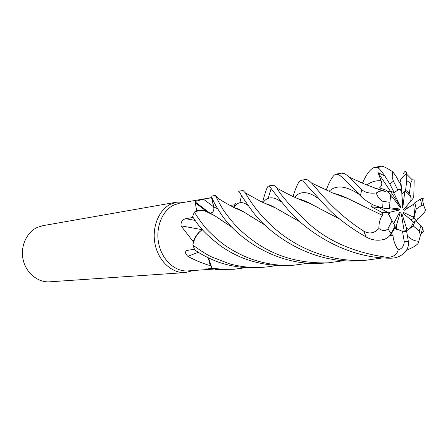 <?xml version="1.0" encoding="UTF-8"?>
<svg xmlns="http://www.w3.org/2000/svg" width="448" height="448" viewBox="0 0 448 448"><rect width="100%" height="100%" fill="white"/><g stroke="black" fill="none" stroke-linecap="round" stroke-linejoin="round"><path stroke-width="0.67" d="M197.966 210.851L195.031 211.73M275.929 265.53C272.731 266.252 268.397 266.84 262.914 267.282C252.134 268.055 240.974 266.896 229.438 263.81L211.165 256.732C205.47 253.859 199.354 249.934 192.825 244.955L192.836 244.91C194.41 238.101 197.579 233.01 202.334 229.639C197.898 232.753 194.824 237.446 193.116 243.723M211.534 197.607L179.648 203.14L173.667 205.106C162.002 210.784 155.271 228.021 158.822 244.098C162.266 260.204 175.218 271.891 187.813 270.911L212.033 269.209L206.5 269.08L212.145 268.234M214.295 269.018L212.033 269.209M208.202 257.762L210.263 265.675L210.907 266.011L208.432 257.869M210.263 265.675C202.054 263.194 194.583 260.081 187.846 256.329C185.114 253.669 184.789 251.703 186.861 250.432L194.426 249.267M193.211 241.69L193.441 242.558C194.942 237.664 197.355 233.772 200.67 230.882C197.366 233.503 194.88 237.104 193.211 241.69L180.986 225.826C180.762 221.95 182.336 219.582 185.707 218.719L193.021 217.42M196.61 210.582L196.23 211.294L201.247 210.538L204.422 210.879L208.09 212.066L206.539 211.372C203.246 210.09 199.937 209.826 196.61 210.582L195.177 201.925L196.011 201.258L203.409 199.17L211.562 197.736L213.758 207.021C214.234 210.442 213.186 212.486 210.616 213.153L210.213 213.147M184.951 202.222L176.837 202.121L170.682 204.142C158.525 210.034 151.491 227.937 155.165 244.658C158.732 261.408 172.211 273.566 185.326 272.574L193.262 270.53M176.837 202.121L42.941 225.658L37.419 227.377C26.516 232.288 20.098 246.618 23.167 259.851C26.135 273.112 37.957 282.694 49.711 281.82L185.326 272.574M397.813 189.997L393.389 181.149L392.213 177.442L392.42 171.556C394.895 174.244 397.18 177.85 399.28 182.364L400.596 183.814L401.817 192.517L400.288 189.442L401.436 189.778L399.235 189.431L397.813 189.997L394.24 192.718L390.264 191.05L387.822 191.817L390.264 191.05L393.372 192.242L400.568 206.506L400.501 207.844L392.56 197.243L390.158 196.918L390.65 195.054L392.56 197.243M406.521 231.263L406.504 230.664L407.59 230.154L404.208 231.146L406.504 230.664L406.409 227.819L408.542 229.622L413.174 225.865L415.335 220.808L413.448 222.085L403.57 213.651L403.256 212.341L412.742 216.866L413.907 218.103L410.962 219.957L413.907 218.098L416.186 209.009L414.854 202.742L413.683 204.159L404.208 210.314L403.385 209.759L410.721 201.292L411.141 197.82L408.268 193.743L404.869 190.904L402.875 207.138L402.158 207.766L401.817 192.517M396.9 229.544L393.966 228.122L394.766 228.273L396.284 225.87L396.9 229.544M382.256 212.61L390.04 212.19L388.595 214.928L387.604 212.318L378.868 207.62L379.159 207.172L378.862 207.62L371.605 206.802L382.25 212.61L382.413 215.298L359.705 204.383M209.278 212.649L208.09 212.066M209.339 212.682L195.177 201.925M211.562 197.742L213.937 208.158M202.334 229.606L200.67 230.882M202.216 229.684L180.986 225.826M308.51 263.217L294.314 265.143L278.538 265.014C271.298 264.494 258.171 262.007 246.714 257.286C238.241 253.624 230.518 249.312 223.552 244.339C218.798 240.8 213.198 235.771 206.763 229.253C201.583 223.031 197.45 217.28 194.359 212.016L196.23 211.294M198.313 252.297L187.846 256.329M192.836 244.91L193.441 242.558M211.058 268.318L210.202 269.315M245.913 267.663L233.912 269.259L222.886 269.354L211.999 268.173L210.907 266.011M230.003 205.425L234.886 204.758M219.486 199.31L218.59 198.156M210.616 213.153L212.604 212.195C213.802 210.851 214.194 209.126 213.769 207.021L211.641 197.008C212.492 198.341 212.856 201.673 221.11 214.066C235.413 236.382 275.828 266.885 322.958 263.189L328.468 262.814C301.661 263.693 278.034 257.359 257.589 243.824C249.536 238.325 242.575 232.596 236.712 226.643C232.725 222.415 228.362 217.028 223.625 210.465C220.125 204.686 217.711 200.29 216.378 197.288L215.242 195.373L211.204 196.218M213.937 208.908L213.752 210.095M235.558 203.515L233.509 207.295M238.963 209.966L238.93 209.451L238.963 209.966M400.288 189.442L398.994 189.476M411.141 197.82L409.455 193.155L405.586 190.243L401.862 194.365L404.869 190.904M405.642 207.155L406.958 208.527M412.742 216.866L414.764 215.527L413.683 204.159M414.764 215.527L413.907 218.103L416.427 220.78L417.754 218.691C420.594 217.084 423.209 214.351 425.6 210.493L425.527 209.888M408.542 229.622C410.682 227.886 412.317 225.378 413.448 222.085M404.27 231.532L401.436 214.654L401.873 213.562L401.436 214.67M401.873 213.562L406.409 227.819M393.568 223.838L399.403 212.548L400.266 212.503L398.888 213.539M400.266 212.503L396.284 225.87M389.435 207.771L399.017 208.914L399.655 209.955L378.868 207.62L387.604 212.318L392.056 220.875L387.94 228.782C385.482 231.196 382.463 231.101 378.89 228.502C374.259 233.363 369.202 234.231 363.709 231.095C334.27 212.425 318.478 190.422 311.539 182.997L308.37 180.141L306.074 179.407L300.681 180.354L302.999 181.082L327.191 207.687C336.986 217.885 349.989 227.662 366.195 237.014C371.969 240.246 378 241.024 384.278 239.338C387.453 238.101 389.726 236.219 391.093 233.699L395.046 226.022L392.056 220.875M399.655 209.955L390.04 212.19M362.443 183.131C366.632 173.774 370.67 168.521 374.55 167.373L377.597 167.653L378.465 168.123C379.938 169.299 382.054 171.886 384.821 175.89L377.972 172.598L400.568 206.506M409.455 193.155L410.665 183.282L412.25 179.794L414.187 179.934L413.745 197.478L410.721 201.292M401.85 193.794L402.875 207.138M392.42 171.556C386.904 167.989 383.298 166.197 381.601 166.18L377.832 167.742M194.359 212.016L192.567 216.698C197.854 223.899 200.194 230.21 220.679 245.946C240.582 259.963 263.407 266.482 289.167 265.49L294.314 265.143M343.969 260.686L328.468 262.814M192.825 244.955L194.712 249.917C201.012 254.29 208.186 258.07 216.233 261.268C225.988 265.255 243.824 268.884 258.166 267.607L262.349 267.322M407.551 236.712L408.8 236.958C411.65 239.747 414.988 241.17 418.813 241.231C419.065 243.32 416.298 245.734 410.508 248.483L406.47 250.303M239.59 192.13C240.985 195.048 245.437 201.673 252.946 212.005C269.321 234.052 311.186 264.572 359.817 260.674L365.842 260.266C332.875 262.27 302.736 250.365 281.042 233.755C259.347 216.798 249.256 199.578 245.33 192.909L243.09 190.478L238.638 191.262L239.59 192.13M382.76 257.902L365.842 260.266M211.999 268.173L216.003 269.483L233.912 269.259M338.99 174.804C342.714 177.369 349.854 184.358 360.416 195.77C363.737 199.27 368.407 202.518 374.422 205.509L382.704 207.928L389.441 208.723L389.945 202.294L383.001 201.404C379.96 200.015 377.72 197.193 376.281 192.948C369.818 193.676 364.986 192.578 361.782 189.655L349.619 177.335L344.971 173.762L341.751 173.135L335.916 174.16L338.99 174.804M262.573 202.345C265.3 191.962 267.243 186.525 268.391 186.032L269.954 186.838C271.992 189.89 278.085 197.607 288.226 209.994C305.603 230.535 345.022 258.177 390.242 258.21C396.962 258.255 402.315 255.707 406.302 250.572C408.139 247.699 408.811 244.608 408.324 241.293L406.633 231.246L404.622 231.532M391.205 233.492L392.991 235.794C393.596 241.074 395.349 245.767 398.244 249.866C396.687 255.203 392.599 257.639 385.986 257.18C354.698 252.566 329.291 241.685 309.764 224.532C292.012 207.894 281.07 195.776 276.931 188.171L274.921 185.976L273.314 185.164L268.391 186.032M215.768 195.95L218.49 198.671M232.254 227.427L214.922 215.824L209.983 213.035L205.055 211.025M194.398 211.999C197.842 210.476 201.404 210.151 205.072 211.036L214.922 215.824M232.12 227.287L220.522 219.682M214.715 215.734L210.241 213.248M416.186 209.009L421.887 205.285L420.386 199.153L422.055 198.218L423.433 198.15L422.408 199.466M422.789 200.922L423.226 199.858L422.61 200.228M408.262 207.682L406.448 206.226M377.972 172.598L381.136 180.802C382.362 183.725 381.825 186.082 379.512 187.874L386.462 190.26L385.297 191.38L382.374 190.904L379.529 191.262L376.281 192.948M385.179 191.251L373.212 187.634M211.971 268.128L208.454 257.88M373.542 187.762L378.857 189.174L373.985 187.93M392.991 235.794L390.018 235.346M339.735 219.094L310.285 203.605C305.553 201.051 301.426 199.416 297.903 198.694M271.214 188.317L268.111 198.453M393.081 235.648L390.13 235.206M339.517 218.921L319.777 208.662M309.96 203.493L302.366 200.066M293.02 196.51C296.134 186.637 298.687 181.255 300.681 180.354M264.891 224.98L244.048 212.111C240.302 209.821 237.154 208.404 234.601 207.866M234.987 208.068L238.342 209.182L243.796 212.01M250.634 216.294L264.723 224.823M413.174 225.865L419.166 230.966L421.109 225.747L422.873 228.099L423.332 231.907L421.126 233.649M415.783 221.189L416.427 220.78M408.794 236.79L407.613 237.07M300.334 222.018L283.36 212.486M275.414 207.939L268.996 204.814L265.457 203.711M241.55 195.188L239.887 202.709M408.8 236.958L407.641 237.238M300.53 222.186L275.705 208.051C271.544 205.654 267.971 204.137 264.981 203.487M326.172 190.137C329.823 180.482 333.071 175.157 335.916 174.16M347.894 198.604L338.822 194.874L334.494 193.704M317.078 197.064L316.635 197.355M372.036 204.344L371.605 206.802M382.413 215.298L382.262 215.309C379.943 219.005 378.818 223.406 378.89 228.502M382.262 215.309L348.253 198.722C342.782 196.011 337.971 194.247 333.833 193.435M317.005 196.98L316.534 197.294M403.43 173.578C405.031 170.649 406.129 170.559 406.722 173.303C404.863 174.608 402.87 176.669 400.747 179.486L399.762 183.081M386.467 190.266L390.65 195.054L389.945 202.294M391.446 233.537L394.766 228.273L402.511 231.308L404.253 241.735C404.006 246.002 402.002 248.713 398.244 249.866M421.887 205.285L423.674 205.251L425.6 210.493M419.16 230.966L420.454 235.301L418.813 241.231M406.722 173.303L406.762 180.645L405.586 190.243M400.747 179.486L401.666 191.414M421.109 225.747L415.335 220.808M402.511 231.308L406.633 231.246M382.704 190.915L381.898 190.148M384.821 175.89L389.911 184.139L394.24 192.718M420.386 199.153L414.854 202.742M213.735 206.903L203.409 199.17M195.003 220.377L185.707 218.719M217.661 208.712L213.763 207.021M381.601 166.18L377.597 167.653M361.782 189.655L360.416 195.77M385.986 257.18L390.242 258.21M363.709 231.095L366.195 237.014M381.142 180.802C376.001 180.348 371.207 181.759 366.755 185.024M318.158 198.274C307.972 191.139 300.11 190.786 294.571 197.221M248.063 205.481C242.245 201.04 237.574 201.746 234.063 207.586M281.417 202.02C273.599 196.252 267.484 196.442 263.071 202.586M358.854 194.214C345.839 185.634 335.882 184.699 328.978 191.397M404.253 241.735L408.324 241.293M383.001 201.404L382.704 207.928M410.665 183.282L406.762 180.645M387.94 228.782L391.093 233.699M393.389 181.149L389.911 184.139M193.026 270.547L192.73 270.766M206.539 211.372L195.619 203.045M187.326 250.253L186.861 250.432M206.758 268.783L206.5 269.08M345.134 197.322L344.439 197.422M308.342 202.686L307.894 202.754M184.755 202.255L184.458 202.126M382.374 190.904L364.308 183.949L349.619 177.335M310.285 203.605C304.354 201.482 298.497 199.069 292.712 196.364C283.007 191.677 284.099 191.895 276.931 188.171M244.048 212.111L233.699 207.396L224.123 202.143L216.378 197.277M268.996 204.814L265.362 203.666M245.33 192.903L260.635 201.398L275.705 208.051M338.822 194.874L334.113 193.553M311.539 182.997L332.399 192.853L348.253 198.722M406.913 174.44L412.25 179.794M374.55 167.373L380.845 166.264M422.055 198.218L423.674 205.251M422.873 228.099L420.454 235.301"/></g></svg>
